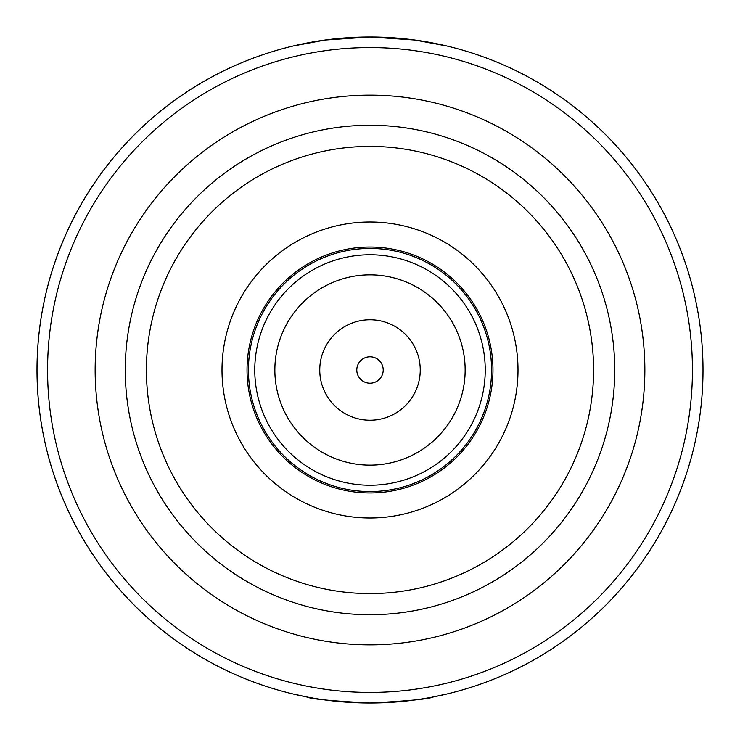 <?xml version="1.0" encoding="UTF-8"?>
<svg xmlns="http://www.w3.org/2000/svg" width="740" height="740" viewBox="0 0 740 740"><rect width="100%" height="100%" fill="white"/><g stroke="black" fill="none" stroke-linecap="round" stroke-linejoin="round"><path stroke-width="1.11" d="M472.999 592A244.727 244.727 0 0 0 510.757 570.198M613.756 391.802A244.727 244.727 0 0 0 613.756 348.198M510.757 169.802A244.727 244.727 0 0 0 472.999 148M267.001 148A244.727 244.727 0 0 0 229.243 169.802M126.244 348.198A244.727 244.727 0 0 0 126.244 391.802M229.243 570.198A244.727 244.727 0 0 0 267.001 592M370 614.727A244.727 244.727 0 0 0 581.945 247.632A244.727 244.727 0 0 0 158.055 247.632A244.727 244.727 0 0 0 370 614.727A244.727 244.727 0 0 0 581.945 247.632A244.727 244.727 0 0 0 158.055 247.632A244.727 244.727 0 0 0 370 614.727M370 518A148 148 0 0 0 498.168 296A148 148 0 0 0 241.832 296A148 148 0 0 0 370 518M370 492.96A122.96 122.96 0 0 0 476.486 308.515A122.96 122.96 0 0 0 263.514 308.515A122.96 122.96 0 0 0 370 492.96M370 491.573A121.573 121.573 0 0 0 475.284 309.218A121.573 121.573 0 0 0 264.716 309.218A121.573 121.573 0 0 0 370 491.573M370 485.227A115.227 115.227 0 0 0 469.789 312.382A115.227 115.227 0 0 0 270.211 312.382A115.227 115.227 0 0 0 370 485.227M370 465.146A95.145 95.145 0 0 0 452.399 322.427A95.145 95.145 0 0 0 287.601 322.427A95.145 95.145 0 0 0 370 465.146M370 420.246A50.246 50.246 0 0 0 413.512 344.877A50.246 50.246 0 0 0 326.488 344.877A50.246 50.246 0 0 0 370 420.246M370 383.218A13.218 13.218 0 0 0 381.442 363.396A13.218 13.218 0 0 0 358.558 363.396A13.218 13.218 0 0 0 370 383.218M446.803 45.982L414.853 40.034L370 37L325.147 40.034L293.197 45.982A333 333 0 0 0 293.197 694.018L306.573 696.904C310.338 698.949 331.483 700.984 370 703C408.517 700.984 429.663 698.949 433.427 696.904L446.803 694.018M408.563 39.239L399.443 38.304M370.37 37L369.389 37M340.557 38.304L331.437 39.239M331.437 700.762L340.557 701.696M369.464 703L370.611 703M399.443 701.696L408.563 700.762M370 703A333 333 0 0 0 658.387 203.5A333 333 0 0 0 81.613 203.5A333 333 0 0 0 370 703A333 333 0 0 0 658.387 203.5A333 333 0 0 0 81.613 203.5A333 333 0 0 0 370 703M370 593.582A223.582 223.582 0 0 0 563.63 258.204A223.582 223.582 0 0 0 176.37 258.204A223.582 223.582 0 0 0 370 593.582M370 644.855A274.854 274.854 0 0 0 608.03 232.573A274.854 274.854 0 0 0 131.97 232.573A274.854 274.854 0 0 0 370 644.855M370 692.427A322.427 322.427 0 0 0 649.23 208.782A322.427 322.427 0 0 0 90.77 208.782A322.427 322.427 0 0 0 370 692.427"/></g></svg>
